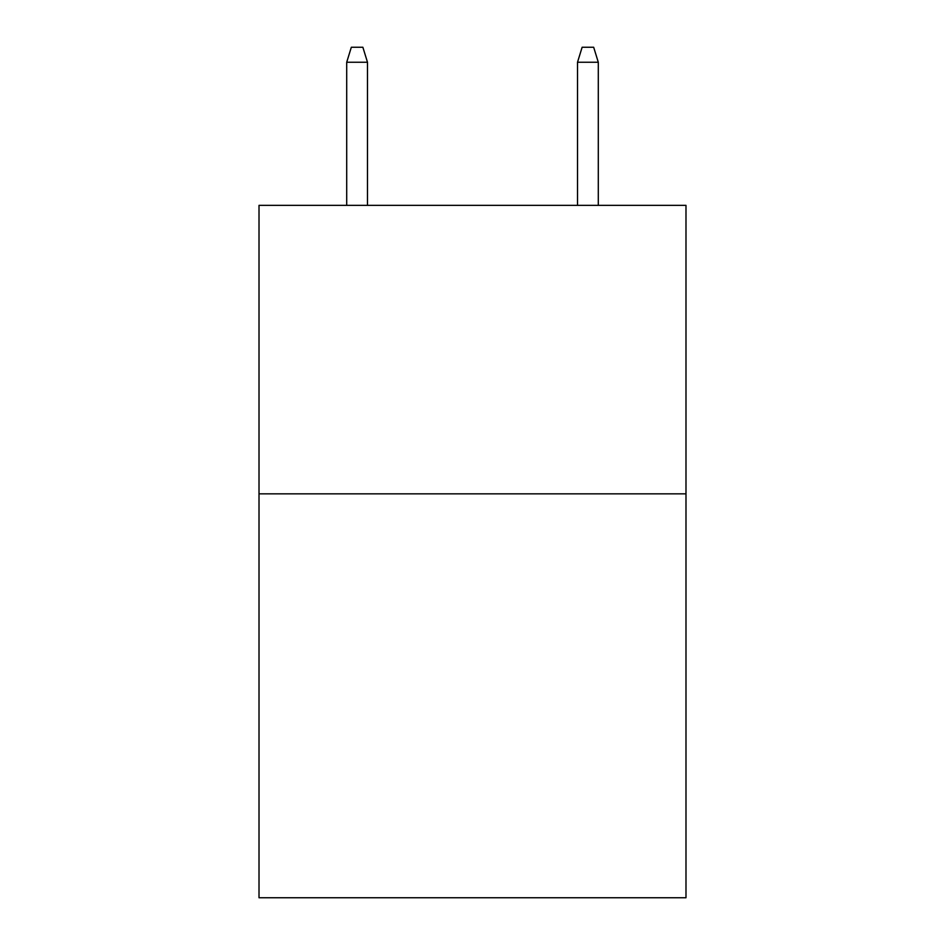 <?xml version="1.0" encoding="UTF-8"?>
<svg xmlns="http://www.w3.org/2000/svg" width="945" height="945" viewBox="0 0 945 945"><rect width="100%" height="100%" fill="white"/><g stroke="black" fill="none" stroke-linecap="round" stroke-linejoin="round"><path stroke-width="1.42" d="M685.987 493.845L685.987 897.75L259.013 897.75L259.013 205.349L685.987 205.349L685.987 493.845L259.013 493.845M367.487 205.349L367.487 62.252L346.709 62.252L346.709 205.349M346.709 62.252L351.327 47.25L362.868 47.25L367.487 62.252M577.513 62.252L582.132 47.25L593.673 47.25L598.291 62.252L577.513 62.252L577.513 205.349M598.291 62.252L598.291 205.349"/></g></svg>
